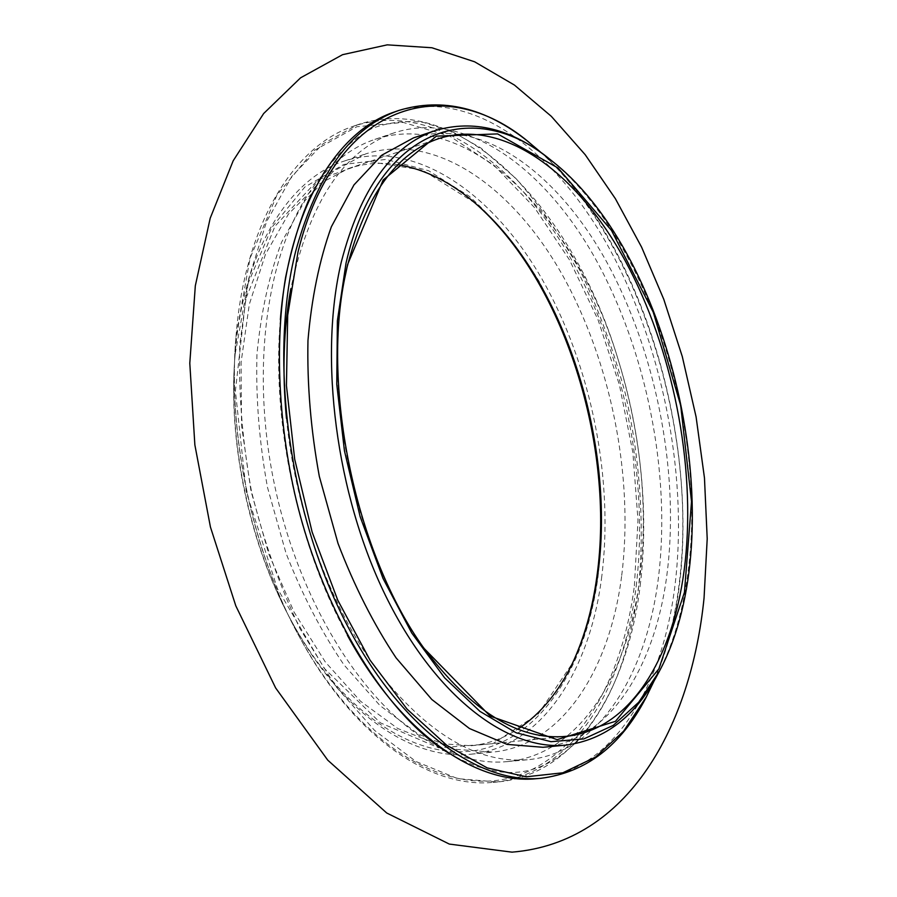 <?xml version="1.0" encoding="UTF-8"?>
<svg xmlns="http://www.w3.org/2000/svg" width="897" height="897" viewBox="0 0 897 897"><rect width="100%" height="100%" fill="white"/><g stroke="black" fill="none" stroke-linecap="round" stroke-linejoin="round"><path stroke-width="0.67" stroke-dasharray="4.49 3.36" d="M474.883 202.901L422.678 170.183L369.138 161.55L318.02 179.781L274.942 226.279L245.778 298.892L235.406 391.025L246.26 491.87L277.341 588.421L324.266 668.366L380.44 722.859L438.7 747.829L492.823 743.703L538.222 714.046L572.622 662.939M597.884 577.746C604.623 519.027 600.026 455.911 584.99 394.557C573.161 354.237 557.822 316.417 538.962 281.097C518.32 247.864 495.122 219.608 469.355 196.32L428.553 170.699L385.979 159.408L343.865 164.409L304.823 187.036L271.802 227.434L247.729 284.259L235.115 354.36C227.434 441.492 249.534 545.555 291.985 622.036C346.063 720.145 424.931 765.04 485.176 748.378C545.735 731.447 586.178 662.278 597.884 577.746M601.506 578.531C614.389 480.534 591.415 365.584 541.866 278.788C492.318 192.72 415.019 138.62 344.807 160.877C289.496 178.268 243.435 250.084 235.261 352.622C227.479 440.786 249.871 546.172 292.826 623.572C341.97 713.922 413.259 760.802 470.858 754.209C541.194 747.403 589.295 671.831 601.506 578.531M621.722 575.403C634.123 476.789 610.969 361.076 561.589 273.507C512.198 186.699 435.393 131.814 365.741 153.869L333.437 171.226L304.834 200.827L281.58 242.201C269.145 275.2 260.937 312.548 256.968 354.237C255.723 397.618 259.233 441.986 267.485 487.363L285.964 553.034C302.211 594.789 321.552 632.082 344 664.901L380.036 705.614L418.103 733.959L456.259 749.376L492.834 752.101C562.598 745.351 609.971 669.297 621.722 575.403M634.392 585.842L637.991 520.193L632.856 452.335L619.367 384.723L598.041 319.781L569.483 259.883L534.489 207.543L494.101 165.384L449.711 136.109L403.179 122.418L356.871 126.735L313.703 150.763L276.982 194.985L250.084 258.123L235.967 336.711C227.39 434.417 252.382 552.036 299.934 637.812C360.773 748.322 448.444 796.828 513.925 776.78C579.798 756.429 622.507 678.928 634.392 585.842M636.197 586.234C649.271 478.045 623.74 352.084 569.606 256.407C515.483 161.639 430.885 100.879 353.631 126.141C294.508 145.449 244.937 223.398 236.046 335.803C227.412 434.036 252.55 552.361 300.372 638.608C354.203 737.693 431.177 788.766 493.036 782.352C571.445 775.535 623.695 690.051 636.197 586.234M640.178 585.64C645.021 545.847 644.921 504.686 639.886 462.168C635.693 427.107 628.382 392.718 617.966 358.979C574.091 211.524 461.742 89.588 357.791 124.694L322.808 143.924L291.783 176.429L266.521 221.772L248.716 278.597L239.768 344.616C238.445 392.224 242.313 440.954 251.384 490.782C263.359 539.994 279.629 586.077 300.192 629.032L335.209 685.723L374.576 730.405L416.096 761.553L457.649 778.641L497.42 781.982C575.695 775.165 627.777 689.58 640.178 585.64M442.591 748.973C465.016 759.367 486.522 763.582 507.119 761.631C579.529 754.87 628.147 675.161 639.875 577.343C644.495 539.501 644.405 500.302 639.606 459.746C635.592 426.299 628.629 393.491 618.683 361.312C577.085 221.581 471.598 107.225 374.912 139.36C355.313 145.942 337.373 158.545 321.115 177.157M320.476 177.898C269.829 236.247 248.088 360.706 274.729 485.815C301.257 610.958 371.717 715.828 441.705 748.547M286.446 418.383C295.528 511.783 330.466 606.91 377.458 670.485C427.577 734.094 477.697 763.84 527.851 759.725C599.667 753.009 647.544 672.84 658.813 574.45C670.664 471.396 646.378 350.738 595.574 259.009C544.771 168.109 466.003 109.849 394.635 132.666C343.899 150.113 309.297 202.161 290.796 288.834M536.428 778.686C613.503 771.947 664.083 685.398 675.576 580.337C687.607 470.824 661.706 343.248 607.953 245.935C554.211 149.575 470.723 87.087 394.758 111.856M280.357 319.567C271.354 421.411 297.782 545.881 347.386 635.3M527.638 141.21C633.54 224.71 698.225 422.7 679.679 579.731C674.634 624.604 663.376 663.971 645.896 697.855M542.36 153.622C665.316 264.806 721.435 528.961 654.294 680.52M542.999 747.291C611.373 740.653 657.019 663.522 667.716 568.306C678.995 468.29 655.438 350.828 606.439 261.509C557.452 172.986 481.801 116.318 413.528 137.869M548.672 158.399C645.369 234.386 705.894 419.684 688.907 565.043C684.321 606.518 674.062 642.712 658.118 673.591M397.988 164.667C381.124 161.998 364.597 163.276 348.417 168.524L316.619 185.399L288.453 214.103L265.523 254.165L249.321 304.307L241.069 362.455L241.551 425.761L250.958 490.872L268.831 554.178L294.138 612.214L325.308 661.986L360.493 701.207L397.73 728.487L435.135 743.265L471.048 745.755C487.968 743.972 503.587 738.422 517.905 729.126M423.294 647.32L422.565 646.288C355.705 553.752 321.092 390.834 344.56 279.113L344.807 277.879M470.858 754.209L492.834 752.101M344.807 160.877L365.741 153.869M493.036 782.352L497.42 781.982M353.631 126.141L357.791 124.694M618.683 361.312L617.966 358.979M639.606 459.746L639.886 462.168M507.119 761.631L527.851 759.725M374.912 139.36L394.635 132.666M471.048 745.755L566.254 736.336M348.417 168.524L439.238 138.43M422.565 646.288L424.012 648.352M344.56 279.113L345.042 276.635M475.836 203.709L473.93 202.072M573.161 661.807L572.084 664.072M291.985 622.036L292.826 623.572M235.115 354.36L235.261 352.622M299.934 637.812L300.372 638.608M235.967 336.711L236.046 335.803M448.522 753.02C506.031 785.783 544.21 774.582 579.395 739.094C615.163 697.238 629.548 649.944 638.328 589.878C644.865 527.29 640.29 459.892 625.388 393.828C613.548 350.166 598.792 309.79 581.121 272.699C561.679 236.943 539.938 205.536 515.91 178.481L480.826 147.971L451.46 131.153L423.182 122.34C405.332 120.321 388.311 122.34 372.12 128.417C355.761 136.994 340.019 151.212 324.882 171.058"/><path stroke-width="1.35" d="M572.622 662.939C584.407 637.296 592.48 608.615 596.83 576.894C615.589 445.394 563.933 280.088 474.883 202.901M321.115 177.157L320.476 177.898M441.705 748.547L442.591 748.973M290.796 288.834C283.564 328.717 282.118 371.896 286.446 418.383M654.294 680.52L645.896 697.855C620.971 745.699 585.999 772.519 540.947 778.304C476.699 784.393 396.239 725.494 341.858 614.759C287.511 504.26 269.369 354.887 295.674 251.25C317.134 173.693 351.59 126.735 399.053 110.365L394.758 111.856C337.339 130.603 289.26 207.42 280.357 319.567M347.386 635.3C401.127 734.217 476.318 784.909 536.428 778.686L540.947 778.304M399.053 110.365C442.557 97.347 485.423 107.629 527.638 141.21L542.36 153.622M646.535 696.621L623.628 731.156L595.552 757.09L562.845 772.799L526.315 776.791L487.138 767.877L446.784 745.329L407.092 709.146L370.057 660.158L337.765 600.205L312.134 532.067L294.698 459.242L286.446 385.676L287.69 315.34L298.051 251.799C335.22 100.531 445.731 72.422 528.725 142.062M435.628 130.469L413.528 137.869L381.909 155.125L353.979 184.894L331.385 226.728C319.377 260.197 311.573 298.152 307.963 340.58C307.054 384.779 310.844 430.033 319.31 476.352L338.023 543.447C354.349 586.122 373.69 624.245 396.048 657.826L431.827 699.503L469.479 728.532L507.097 744.387L542.999 747.291L566.198 745.071C508.083 751.204 435.224 697.104 385.62 595.743C336.05 494.583 318.536 357.701 341.308 261.969C360.325 189.02 391.765 145.191 435.628 130.469C473.616 119.424 511.29 128.731 548.672 158.399L550.915 160.159C675.25 256.464 733.903 532.538 659.452 671.079L638.686 702.261L613.313 725.348L583.835 738.926L551.027 741.696L515.966 732.703L479.962 711.388L444.643 677.863L411.734 632.979L383.019 578.442L360.157 516.694L344.448 450.866L336.767 384.387L337.384 320.734L346.04 263.045C377.469 125.457 475.376 96.842 550.915 160.159M659.452 671.079L658.118 673.591C636.029 715.896 605.397 739.722 566.198 745.071M347.621 264.436L383.165 179.983L436.413 136.142L497.6 133.9L558.102 168.031L611.485 230.417L653.341 312.369L680.688 405.444L691.52 501.546L684.445 592.356L658.869 668.893L615.465 721.323L557.16 739.666L490.098 716.075L424.012 648.352C356.356 554.75 321.283 389.657 345.042 276.635L347.621 264.436M344.807 277.879L347.117 267.037C365.572 195.613 396.272 152.737 439.238 138.43C504.776 117.967 577.724 173.749 625.209 260.78C672.694 348.552 695.769 463.872 685.185 561.802C675.172 654.799 631.645 729.788 566.254 736.336C518.589 740.866 470.936 711.198 423.294 647.32M517.905 729.126C540.835 713.821 559.257 691.385 573.161 661.807C585.124 636.141 593.287 607.347 597.671 575.426C616.329 444.564 564.572 279.763 475.836 203.709C451.113 182.338 425.167 169.32 397.988 164.667M704.055 597.985L707.206 538.738L704.47 477.978L696.083 416.87L682.281 356.524L663.769 299.284L641.613 247.18L615.353 198.641L585.18 154.676L551.296 116.307L514.441 85.069L474.614 61.792L431.894 47.754L387.224 44.85L342.553 54.683L300.596 77.804L263.651 113.538L233.186 160.776L210.201 218.218L195.322 285.773L189.794 363.24L194.862 444.901L210.436 527.044L235.799 605.823L275.626 687.932L327.764 760.174L386.719 812.996L449.319 844.077L511.974 852.15C629.089 842.631 691.295 724.798 704.055 597.985M324.882 171.058L309.196 198.966C299.856 220.393 291.985 246.563 285.571 277.498C275.177 340.95 277.913 417.587 294.496 492.599C322.393 615.275 389.343 717.712 448.522 753.02"/></g></svg>

